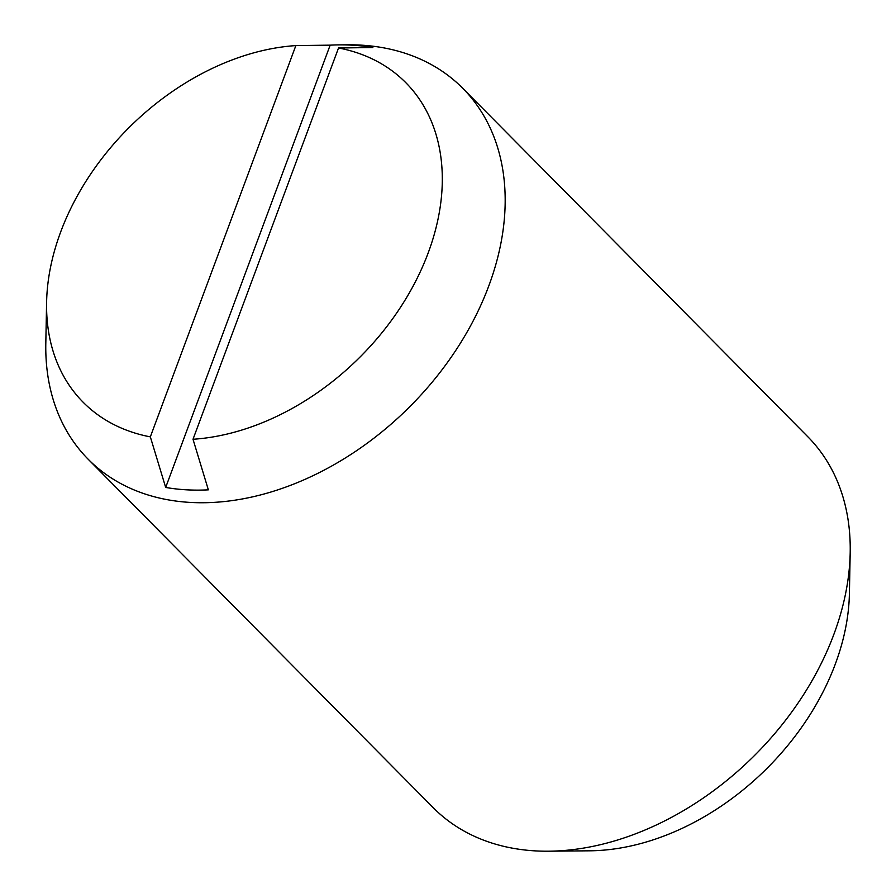 <?xml version="1.0" encoding="UTF-8"?>
<svg xmlns="http://www.w3.org/2000/svg" width="896" height="896" viewBox="0 0 896 896"><rect width="100%" height="100%" fill="white"/><g stroke="black" fill="none" stroke-linecap="round" stroke-linejoin="round"><path stroke-width="1.34" d="M193.01 439.275L208.354 489.843A256.29 183.736 135.3 0 1 186.581 489.821A256.29 183.736 135.3 0 1 165.682 487.446L150.338 436.867L295.859 45.584A227.069 162.792 -44.7 0 0 46.603 302.322L45.808 343.291A263.592 188.978 -44.7 0 0 88.166 459.234L433.227 807.699A263.592 188.978 -44.7 0 0 535.494 850.898A263.592 188.978 -44.7 0 0 548.755 851.2A263.592 188.978 -44.7 0 0 850.192 552.709A263.592 188.978 -44.7 0 0 807.834 436.766L462.773 88.301A263.592 188.978 -44.7 0 0 360.506 45.102A263.592 188.978 -44.7 0 0 347.245 44.8L339.046 44.878A256.29 183.736 135.3 0 1 351.949 45.17A256.29 183.736 135.3 0 1 372.848 47.555L338.531 47.981L193.01 439.275A227.069 162.792 -44.7 0 0 428.243 252.762A227.069 162.792 -44.7 0 0 338.531 47.981M88.166 459.234A263.592 188.978 -44.7 0 0 190.434 502.432A263.592 188.978 -44.7 0 0 456.03 350.022A263.592 188.978 -44.7 0 0 462.773 88.301M548.755 851.2L589.736 850.808A227.069 162.792 -44.7 0 0 849.397 593.678L850.192 552.709M165.682 487.446L330.165 45.158A256.29 183.736 135.3 0 1 339.046 44.878M295.859 45.584L330.165 45.158M46.603 302.322A227.069 162.792 -44.7 0 0 150.338 436.867"/></g></svg>
